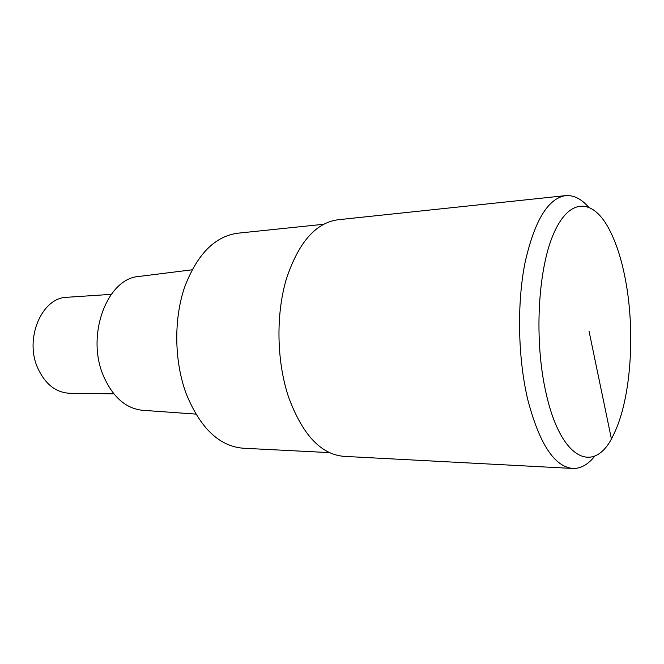 <?xml version="1.0" encoding="UTF-8"?>
<svg xmlns="http://www.w3.org/2000/svg" width="664" height="664" viewBox="0 0 664 664"><rect width="100%" height="100%" fill="white"/><g stroke="black" fill="none" stroke-linecap="round" stroke-linejoin="round"><path stroke-width="1" d="M565.57 195.631L337.636 219.801C315.425 223.013 298.294 242.875 286.242 279.378C275.826 314.786 276.656 360.984 288.359 396.483C302.203 434.422 320.712 454.384 343.886 456.351L572.783 468.46C554.382 466.726 539.375 443.793 527.772 399.662C517.945 358.294 516.841 304.095 524.95 263.06C534.404 220.88 547.949 198.395 565.57 195.631C573.547 194.967 581.133 198.727 588.329 206.902M594.911 455.994C588.155 464.543 580.776 468.701 572.783 468.46M625.33 279.137C635.589 331.967 631.032 399.57 613.66 434.447C595.55 474.694 561.453 461.953 546.173 393.627C534.13 342.002 537.599 271.028 553.261 234.541C568.849 197.681 592.163 198.353 608.191 227.437C615.628 240.999 621.338 258.238 625.33 279.137M323.418 224.299L237.563 233.23C214.572 236.442 196.859 254.619 184.409 287.744C173.636 319.849 174.308 361.498 186.161 393.627C200.196 428.072 219.228 446.274 243.24 448.225L329.444 452.616M139.589 276.373L138.427 276.514C107.195 278.747 85.872 335.096 103.318 375.575C112.473 396.649 125.355 408.202 141.955 410.236L143.133 410.319M111.228 294.359L67.072 297.273C41.998 297.331 24.153 338.441 37.773 368.147C45.218 384.174 55.826 392.548 69.604 393.271L113.859 393.852M589.117 331.519L611.378 438.779M138.427 276.514L192.02 269.816M141.955 410.236L195.83 414.095"/></g></svg>
